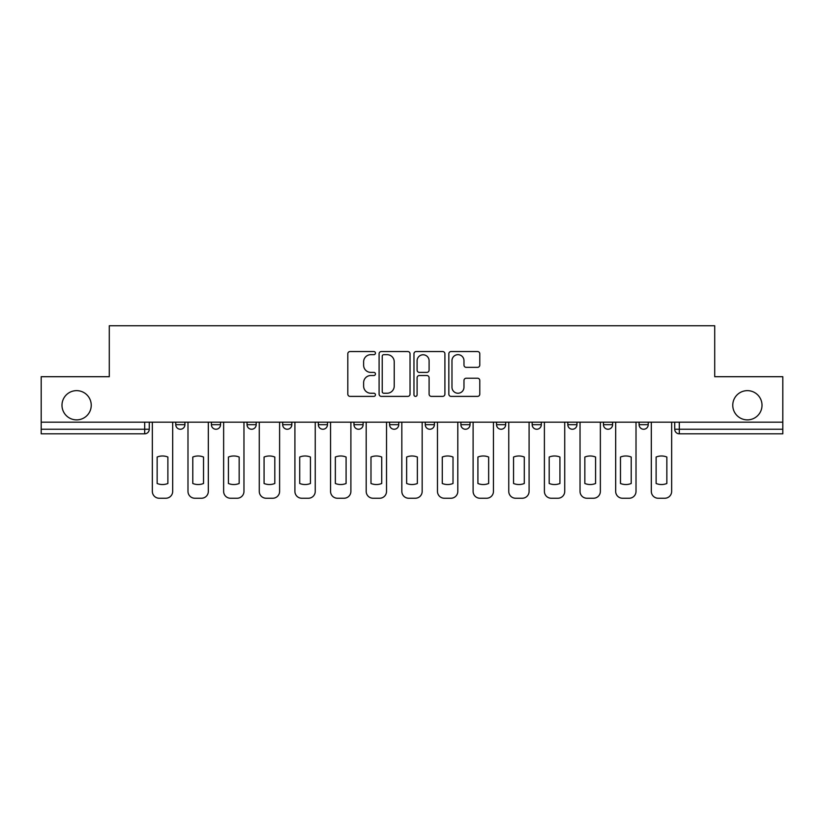 <?xml version="1.0" encoding="UTF-8"?>
<svg xmlns="http://www.w3.org/2000/svg" width="824" height="824" viewBox="0 0 824 824"><rect width="100%" height="100%" fill="white"/><g stroke="black" fill="none" stroke-linecap="round" stroke-linejoin="round"><path stroke-width="1.24" d="M375.445 353.105A1.566 1.566 0 0 0 373.88 351.539L350.046 351.539A2.245 2.245 0 0 0 347.81 353.774L347.81 394.14A2.245 2.245 0 0 0 350.046 396.385L373.88 396.385A1.566 1.566 0 0 0 375.445 394.82A1.566 1.566 0 0 0 373.88 393.244L370.79 393.244A7.179 7.179 0 0 1 363.621 386.075L363.621 382.707A7.179 7.179 0 0 1 370.79 375.528L373.88 375.528A1.566 1.566 0 0 0 375.445 373.962A1.566 1.566 0 0 0 373.88 372.386L370.79 372.386A7.179 7.179 0 0 1 363.621 365.217L363.621 361.849A7.179 7.179 0 0 1 370.79 354.67L373.88 354.67A1.566 1.566 0 0 0 375.445 353.105M732.763 405.264A14.626 14.626 0 0 0 747.389 419.88A14.626 14.626 0 0 0 762.015 405.264A14.626 14.626 0 0 0 747.389 390.638A14.626 14.626 0 0 0 732.763 405.264M61.985 405.264A14.626 14.626 0 0 0 76.611 419.88A14.626 14.626 0 0 0 91.237 405.264A14.626 14.626 0 0 0 76.611 390.638A14.626 14.626 0 0 0 61.985 405.264M567.818 422.166L567.818 424.679L576.954 424.679A4.573 4.573 0 0 1 572.381 429.252A4.573 4.573 0 0 1 567.818 424.679L567.818 422.166M460.894 422.166L460.894 424.679L470.03 424.679A4.573 4.573 0 0 1 465.457 429.252A4.573 4.573 0 0 1 460.894 424.679L460.894 422.166M389.608 422.166L389.608 424.679L398.744 424.679A4.573 4.573 0 0 1 394.181 429.252A4.573 4.573 0 0 1 389.608 424.679L389.608 422.166M353.97 422.166L353.97 424.679L363.106 424.679A4.573 4.573 0 0 1 358.543 429.252A4.573 4.573 0 0 1 353.97 424.679L353.97 422.166M282.683 424.679L282.683 422.166L282.683 424.679A4.573 4.573 0 0 0 287.257 429.252A4.573 4.573 0 0 1 282.683 424.679L291.83 424.679A4.573 4.573 0 0 1 287.257 429.252M211.407 424.679L211.407 422.166L211.407 424.679A4.573 4.573 0 0 0 215.981 429.252A4.573 4.573 0 0 1 211.407 424.679L220.544 424.679A4.573 4.573 0 0 1 215.981 429.252A4.573 4.573 0 0 0 220.544 424.679L220.544 422.166L220.544 424.679M477.539 367.349A2.245 2.245 0 0 0 479.784 365.104L479.784 353.774A2.245 2.245 0 0 0 477.539 351.539L451.078 351.539A2.245 2.245 0 0 0 448.833 353.774L448.833 394.14A2.245 2.245 0 0 0 451.078 396.385L477.539 396.385A2.245 2.245 0 0 0 479.784 394.14L479.784 380.461A2.245 2.245 0 0 0 477.539 378.226L466.209 378.226A2.245 2.245 0 0 0 463.974 380.461L463.974 387.249A5.995 5.995 0 0 1 457.969 393.244A5.995 5.995 0 0 1 451.974 387.249L451.974 360.675A5.995 5.995 0 0 1 457.969 354.67A5.995 5.995 0 0 1 463.974 360.675L463.974 365.104A2.245 2.245 0 0 0 466.209 367.349L477.539 367.349M41.2 422.166L41.2 376.702L109.283 376.702L109.283 325.758L714.717 325.758L714.717 376.702L782.8 376.702L782.8 422.166L41.2 422.166L41.2 429.252L149.268 429.252L149.268 422.166L149.268 429.252A4.573 4.573 0 0 1 144.694 433.815L41.2 433.815L41.2 429.252M410.033 353.774A2.245 2.245 0 0 0 407.798 351.539L381.337 351.539A2.245 2.245 0 0 0 379.091 353.774L379.091 394.14A2.245 2.245 0 0 0 381.337 396.385L407.798 396.385A2.245 2.245 0 0 0 410.033 394.14L410.033 353.774M416.202 351.539L442.663 351.539A2.245 2.245 0 0 1 444.909 353.774L444.909 394.14A2.245 2.245 0 0 1 442.663 396.385L431.343 396.385A2.245 2.245 0 0 1 429.098 394.14L429.098 377.773A2.245 2.245 0 0 0 426.853 375.528L419.344 375.528A2.245 2.245 0 0 0 417.099 377.773L417.099 394.82A1.566 1.566 0 0 1 415.533 396.385A1.566 1.566 0 0 1 413.967 394.82L413.967 353.774A2.245 2.245 0 0 1 416.202 351.539M674.732 422.166L674.732 429.252L782.8 429.252L782.8 433.815L679.306 433.815A4.573 4.573 0 0 1 674.732 429.252M782.8 422.166L782.8 429.252M648.231 422.166L648.231 424.679A4.573 4.573 0 0 1 643.668 429.252A4.573 4.573 0 0 1 639.094 424.679A4.573 4.573 0 0 0 643.668 429.252M639.094 422.166L639.094 424.679L648.231 424.679M612.592 422.166L612.592 424.679A4.573 4.573 0 0 1 608.019 429.252A4.573 4.573 0 0 1 603.456 424.679A4.573 4.573 0 0 0 608.019 429.252M603.456 422.166L603.456 424.679L612.592 424.679M576.954 422.166L576.954 424.679A4.573 4.573 0 0 1 572.381 429.252M541.317 422.166L541.317 424.679A4.573 4.573 0 0 1 536.743 429.252A4.573 4.573 0 0 1 532.17 424.679L541.317 424.679M532.17 422.166L532.17 424.679M496.532 422.166L496.532 424.679L505.668 424.679L505.668 422.166L505.668 424.679A4.573 4.573 0 0 1 501.105 429.252A4.573 4.573 0 0 1 496.532 424.679A4.573 4.573 0 0 0 501.105 429.252M470.03 422.166L470.03 424.679M434.392 422.166L434.392 424.679A4.573 4.573 0 0 1 429.819 429.252A4.573 4.573 0 0 1 425.256 424.679L434.392 424.679L434.392 422.166M425.256 422.166L425.256 424.679M398.744 424.679L398.744 422.166L398.744 424.679A4.573 4.573 0 0 1 394.181 429.252M363.106 424.679L363.106 422.166L363.106 424.679A4.573 4.573 0 0 1 358.543 429.252M327.468 422.166L327.468 424.679A4.573 4.573 0 0 1 322.895 429.252A4.573 4.573 0 0 1 318.332 424.679A4.573 4.573 0 0 0 322.895 429.252A4.573 4.573 0 0 0 327.468 424.679L327.468 422.166M318.332 422.166L318.332 424.679L327.468 424.679M291.83 422.166L291.83 424.679M256.182 422.166L256.182 424.679A4.573 4.573 0 0 1 251.619 429.252A4.573 4.573 0 0 1 247.046 424.679A4.573 4.573 0 0 0 251.619 429.252M247.046 422.166L247.046 424.679L256.182 424.679M184.906 422.166L184.906 424.679A4.573 4.573 0 0 1 180.332 429.252A4.573 4.573 0 0 1 175.77 424.679A4.573 4.573 0 0 0 180.332 429.252A4.573 4.573 0 0 0 184.906 424.679L184.906 422.166M175.77 422.166L175.77 424.679L184.906 424.679M144.694 422.166L144.694 433.815A4.573 4.573 0 0 0 149.268 429.252M383.799 354.67A1.566 1.566 0 0 0 382.233 356.246L382.233 391.678A1.566 1.566 0 0 0 383.799 393.244L387.053 393.244A7.179 7.179 0 0 0 394.233 386.075L394.233 361.849A7.179 7.179 0 0 0 387.053 354.67L383.799 354.67M429.098 360.788A5.995 5.995 0 0 0 423.103 354.784A5.995 5.995 0 0 0 417.099 360.788L417.099 370.151A2.245 2.245 0 0 0 419.344 372.386L426.853 372.386A2.245 2.245 0 0 0 429.098 370.151L429.098 360.788M157.147 457.032L157.147 483.492A14.276 14.276 0 0 0 167.88 483.492L167.88 457.032A14.276 14.276 0 0 0 157.147 457.032M152.347 422.166L152.347 491.392A6.85 6.85 0 0 0 159.207 498.242L165.83 498.242A6.85 6.85 0 0 0 172.68 491.392L172.68 422.166M192.785 457.032L192.785 483.492A14.276 14.276 0 0 0 203.528 483.492L203.528 457.032A14.276 14.276 0 0 0 192.785 457.032M187.985 422.166L187.985 491.392A6.85 6.85 0 0 0 194.845 498.242L201.468 498.242A6.85 6.85 0 0 0 208.328 491.392L208.328 422.166M228.423 457.032L228.423 483.492A14.276 14.276 0 0 0 239.166 483.492L239.166 457.032A14.276 14.276 0 0 0 228.423 457.032M223.634 422.166L223.634 491.392A6.85 6.85 0 0 0 230.483 498.242L237.106 498.242A6.85 6.85 0 0 0 243.966 491.392L243.966 422.166M264.071 457.032L264.071 483.492A14.276 14.276 0 0 0 274.804 483.492L274.804 457.032A14.276 14.276 0 0 0 264.071 457.032M259.272 422.166L259.272 491.392A6.85 6.85 0 0 0 266.121 498.242L272.754 498.242A6.85 6.85 0 0 0 279.604 491.392L279.604 422.166M299.709 457.032L299.709 483.492A14.276 14.276 0 0 0 310.442 483.492L310.442 457.032A14.276 14.276 0 0 0 299.709 457.032M294.91 422.166L294.91 491.392A6.85 6.85 0 0 0 301.769 498.242L308.392 498.242A6.85 6.85 0 0 0 315.242 491.392L315.242 422.166M335.347 457.032L335.347 483.492A14.276 14.276 0 0 0 346.09 483.492L346.09 457.032A14.276 14.276 0 0 0 335.347 457.032M330.548 422.166L330.548 491.392A6.85 6.85 0 0 0 337.407 498.242L344.03 498.242A6.85 6.85 0 0 0 350.89 491.392L350.89 422.166M370.985 457.032L370.985 483.492A14.276 14.276 0 0 0 381.728 483.492L381.728 457.032A14.276 14.276 0 0 0 370.985 457.032M366.196 422.166L366.196 491.392A6.85 6.85 0 0 0 373.045 498.242L379.668 498.242A6.85 6.85 0 0 0 386.528 491.392L386.528 422.166M406.634 457.032L406.634 483.492A14.276 14.276 0 0 0 417.366 483.492L417.366 457.032A14.276 14.276 0 0 0 406.634 457.032M401.834 422.166L401.834 491.392A6.85 6.85 0 0 0 408.683 498.242L415.317 498.242A6.85 6.85 0 0 0 422.166 491.392L422.166 422.166M442.272 457.032L442.272 483.492A14.276 14.276 0 0 0 453.015 483.492L453.015 457.032A14.276 14.276 0 0 0 442.272 457.032M437.472 422.166L437.472 491.392A6.85 6.85 0 0 0 444.332 498.242L450.955 498.242A6.85 6.85 0 0 0 457.804 491.392L457.804 422.166M477.91 457.032L477.91 483.492A14.276 14.276 0 0 0 488.653 483.492L488.653 457.032A14.276 14.276 0 0 0 477.91 457.032M473.11 422.166L473.11 491.392A6.85 6.85 0 0 0 479.97 498.242L486.593 498.242A6.85 6.85 0 0 0 493.452 491.392L493.452 422.166M513.558 457.032L513.558 483.492A14.276 14.276 0 0 0 524.291 483.492L524.291 457.032A14.276 14.276 0 0 0 513.558 457.032M508.758 422.166L508.758 491.392A6.85 6.85 0 0 0 515.608 498.242L522.231 498.242A6.85 6.85 0 0 0 529.09 491.392L529.09 422.166M549.196 457.032L549.196 483.492A14.276 14.276 0 0 0 559.929 483.492L559.929 457.032A14.276 14.276 0 0 0 549.196 457.032M544.396 422.166L544.396 491.392A6.85 6.85 0 0 0 551.246 498.242L557.879 498.242A6.85 6.85 0 0 0 564.728 491.392L564.728 422.166M584.834 457.032L584.834 483.492A14.276 14.276 0 0 0 595.577 483.492L595.577 457.032A14.276 14.276 0 0 0 584.834 457.032M580.034 422.166L580.034 491.392A6.85 6.85 0 0 0 586.894 498.242L593.517 498.242A6.85 6.85 0 0 0 600.366 491.392L600.366 422.166M620.472 457.032L620.472 483.492A14.276 14.276 0 0 0 631.215 483.492L631.215 457.032A14.276 14.276 0 0 0 620.472 457.032M615.672 422.166L615.672 491.392A6.85 6.85 0 0 0 622.532 498.242L629.155 498.242A6.85 6.85 0 0 0 636.015 491.392L636.015 422.166M656.12 457.032L656.12 483.492A14.276 14.276 0 0 0 666.853 483.492L666.853 457.032A14.276 14.276 0 0 0 656.12 457.032M651.321 422.166L651.321 491.392A6.85 6.85 0 0 0 658.17 498.242L664.793 498.242A6.85 6.85 0 0 0 671.653 491.392L671.653 422.166M679.306 422.166L679.306 433.815"/></g></svg>

